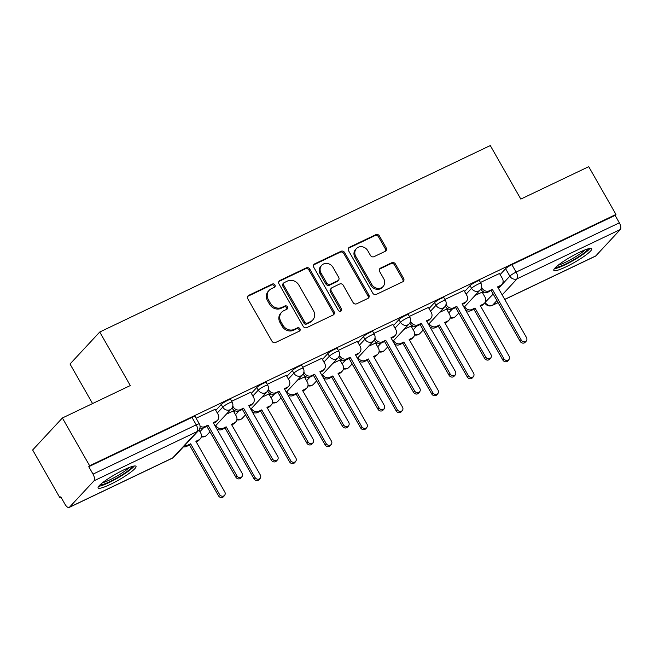 <?xml version="1.0" encoding="UTF-8"?>
<svg xmlns="http://www.w3.org/2000/svg" width="653" height="653" viewBox="0 0 653 653"><rect width="100%" height="100%" fill="white"/><g stroke="black" fill="none" stroke-linecap="round" stroke-linejoin="round"><path stroke-width="0.98" d="M274.954 284.928A1.918 1.714 42.9 0 0 272.448 284.031L248.687 295.376A2.743 2.441 42.9 0 0 247.789 298.796L271.983 341.217A2.743 2.441 42.9 0 0 275.566 342.507L299.327 331.161A1.918 1.714 42.9 0 0 299.956 328.761A1.918 1.714 42.9 0 0 297.45 327.863L294.372 329.332A8.783 7.82 42.9 0 1 282.912 325.202L280.896 321.668A8.783 7.82 42.9 0 1 281.623 312.273A8.783 7.82 42.9 0 1 283.753 310.714L286.83 309.244A1.918 1.714 42.9 0 0 287.451 306.845A1.918 1.714 42.9 0 0 284.945 305.947L281.876 307.416A8.783 7.82 42.9 0 1 270.415 303.286L268.399 299.751A8.783 7.82 42.9 0 1 269.118 290.356A8.783 7.82 42.9 0 1 271.256 288.797L274.325 287.328A1.918 1.714 42.9 0 0 274.954 284.928M274.26 287.361A1.918 1.714 42.9 0 0 271.583 284.961L247.814 296.307A2.743 2.441 42.9 0 0 247.65 296.397M299.262 331.193A1.918 1.714 42.9 0 0 296.584 328.794L293.507 330.263L294.372 329.332M286.757 309.277A1.918 1.714 42.9 0 0 284.079 306.877L281.002 308.347L281.876 307.416M123.833 469.858A21.81 3.298 150.3 0 0 98.13 487.946A21.81 3.298 150.3 0 0 110.308 484.42A21.81 3.298 150.3 0 0 136.012 466.332A21.81 3.298 150.3 0 0 123.833 469.858M579.529 252.278A21.81 3.298 150.3 0 0 553.817 270.366A21.81 3.298 150.3 0 0 566.004 266.84A21.81 3.298 150.3 0 0 591.708 248.752A21.81 3.298 150.3 0 0 579.529 252.278M385.303 251.283A2.743 2.441 42.9 0 0 386.192 247.854L379.409 235.953A2.743 2.441 42.9 0 0 375.826 234.672L349.437 247.267A2.743 2.441 42.9 0 0 348.547 250.695L372.741 293.115A2.743 2.441 42.9 0 0 376.324 294.397L402.713 281.802A2.743 2.441 42.9 0 0 403.603 278.374L395.408 264A2.743 2.441 42.9 0 0 391.824 262.71L380.528 268.105A2.743 2.441 42.9 0 0 379.638 271.526L383.703 278.66A7.338 6.538 42.9 0 1 383.099 286.512A7.338 6.538 42.9 0 1 371.737 284.373L355.812 256.441A7.338 6.538 42.9 0 1 356.416 248.589A7.338 6.538 42.9 0 1 367.778 250.728L370.431 255.388A2.743 2.441 42.9 0 0 374.006 256.678L385.303 251.283M94.024 480.796L69.487 507.201A5.591 2.4 -115.5 0 1 69.161 507.446A5.591 2.4 -115.5 0 1 65.014 504.271L60.77 496.827L59.905 497.757L32.65 449.982L62.386 417.977L130.29 385.556L99.746 332.018L490.281 145.554L520.816 199.092L588.712 166.67L615.967 214.445L89.641 465.752L88.775 466.683L93.02 474.127L196.235 424.842A5.591 0.849 -29.7 0 1 199.353 423.944L195.108 416.5A5.591 0.849 -29.7 0 0 191.99 417.406L196.235 424.842A5.591 2.4 -115.5 0 1 197.239 431.511L94.024 480.796A5.591 2.4 -115.5 0 0 93.02 474.127M62.386 417.977L89.641 465.752M309.857 269.167A2.743 2.441 42.9 0 0 306.273 267.877L279.884 280.48A2.743 2.441 42.9 0 0 278.994 283.9L303.188 326.32A2.743 2.441 42.9 0 0 306.763 327.61L333.161 315.007A2.743 2.441 42.9 0 0 334.05 311.587L309.857 269.167L308.983 270.097A2.743 2.441 42.9 0 0 305.408 268.807L279.019 281.41A2.743 2.441 42.9 0 0 278.855 281.5M314.656 263.877L341.054 251.274A2.743 2.441 42.9 0 1 344.629 252.564L368.823 294.976A2.743 2.441 42.9 0 1 367.933 298.405L356.636 303.8A2.743 2.441 42.9 0 1 353.061 302.51L343.249 285.304A2.743 2.441 42.9 0 0 339.666 284.014L332.173 287.598A2.743 2.441 42.9 0 0 331.283 291.018L341.495 308.926A1.918 1.714 42.9 0 1 338.368 310.42L313.767 267.297A2.743 2.441 42.9 0 1 314.656 263.877L313.791 264.808L340.18 252.205L341.054 251.274M482.796 293.246L483.93 292.022M500.133 274.578L505.593 268.701L509.838 276.146A5.591 0.849 -29.7 0 1 516.131 272.105L619.346 222.828A5.591 2.4 64.5 0 1 620.35 229.489L595.814 255.903A5.591 2.4 64.5 0 1 595.487 256.147L504.761 299.466M59.905 497.757L60.998 497.235M92.563 403.562L70.01 364.023L99.746 332.018M615.967 214.445L615.102 215.384L619.346 222.828M215.155 409.251L196.104 418.238M233.358 410.941L226.346 414.19M250.695 392.282L231.652 401.269M268.905 393.971L261.894 397.212M286.243 375.312L267.191 384.299M304.445 377.001L297.433 380.242M321.79 358.334L302.739 367.329M339.993 360.032L332.981 363.272M357.33 341.364L338.278 350.359M375.532 343.062L368.521 346.302M392.877 324.394L373.826 333.389M411.08 326.092L404.068 329.332M428.417 307.424L409.374 316.411M446.628 309.114L439.608 312.363M463.965 290.454L444.913 299.441M447.248 310.216L448.391 308.991M464.593 291.548L470.054 285.679L471.556 288.316A5.591 0.849 -29.7 0 1 476.788 284.806A5.591 0.849 -29.7 0 1 480.967 283.369L479.465 280.733A5.591 0.849 150.3 0 0 475.278 282.169A5.591 0.849 150.3 0 0 470.054 285.679M411.708 327.186L412.843 325.961M429.045 308.526L434.506 302.649L436.008 305.286A5.591 0.849 -29.7 0 1 441.24 301.776A5.591 0.849 -29.7 0 1 445.428 300.339L443.918 297.703A5.591 0.849 150.3 0 0 439.738 299.139A5.591 0.849 150.3 0 0 434.506 302.649M376.161 344.155L377.303 342.931M393.506 325.496L398.959 319.619L400.469 322.256A5.591 0.849 -29.7 0 1 405.701 318.746A5.591 0.849 -29.7 0 1 409.88 317.309L408.378 314.673A5.591 0.849 150.3 0 0 404.191 316.109A5.591 0.849 150.3 0 0 398.959 319.619M340.621 361.125L341.756 359.909M357.958 342.466L363.419 336.589L364.921 339.234A5.591 0.849 -29.7 0 1 370.153 335.724A5.591 0.849 -29.7 0 1 374.34 334.287L372.83 331.642A5.591 0.849 150.3 0 0 368.651 333.079A5.591 0.849 150.3 0 0 363.419 336.589M305.073 378.103L306.208 376.879M322.411 359.436L327.871 353.559L329.381 356.203A5.591 0.849 -29.7 0 1 334.614 352.693A5.591 0.849 -29.7 0 1 338.793 351.257L337.291 348.612A5.591 0.849 150.3 0 0 333.103 350.049A5.591 0.849 150.3 0 0 327.871 353.559M269.526 395.073L270.669 393.849M286.871 376.406L292.332 370.529L293.834 373.173A5.591 0.849 -29.7 0 1 299.066 369.663A5.591 0.849 -29.7 0 1 303.253 368.227L301.743 365.582A5.591 0.849 150.3 0 0 297.564 367.019A5.591 0.849 150.3 0 0 292.332 370.529M233.986 412.043L235.121 410.819M251.323 393.375L256.784 387.507L258.294 390.143A5.591 0.849 -29.7 0 1 263.526 386.633A5.591 0.849 -29.7 0 1 267.706 385.197L266.195 382.56A5.591 0.849 150.3 0 0 262.016 383.997A5.591 0.849 150.3 0 0 256.784 387.507M215.784 410.353L221.236 404.476L222.746 407.113A5.591 0.849 -29.7 0 1 227.979 403.603A5.591 0.849 -29.7 0 1 232.158 402.166L230.656 399.53A5.591 0.849 150.3 0 0 226.469 400.966A5.591 0.849 150.3 0 0 221.236 404.476M499.504 273.485L480.461 282.471M482.167 292.144L475.155 295.385M615.102 215.384L511.887 264.661A5.591 0.849 150.3 0 0 505.593 268.701M88.775 466.683L191.99 417.406M269.118 290.356L268.252 291.295A8.783 7.82 42.9 0 0 267.534 300.69L268.399 299.751M281.002 308.347A8.783 7.82 42.9 0 1 269.55 304.225L267.534 300.69M281.623 312.273L280.757 313.211A8.783 7.82 42.9 0 0 280.031 322.606L280.896 321.668M293.507 330.263A8.783 7.82 42.9 0 1 282.047 326.141L280.031 322.606M333.324 314.926A2.743 2.441 42.9 0 0 333.185 312.518L308.983 270.097M284.226 282.602A1.918 1.714 42.9 0 0 283.598 285.002L304.837 322.231A1.918 1.714 42.9 0 0 307.343 323.137L310.591 321.586A8.783 7.82 42.9 0 0 312.722 320.027A8.783 7.82 42.9 0 0 313.44 310.632L298.927 285.181A8.783 7.82 42.9 0 0 287.467 281.051L284.226 282.602M283.761 282.945L282.888 283.875A1.918 1.714 42.9 0 0 282.733 285.932L283.598 285.002M312.722 320.027L311.856 320.958A8.783 7.82 42.9 0 1 309.718 322.525L306.477 324.068A1.918 1.714 42.9 0 1 303.971 323.17L282.733 285.932M368.096 298.315A2.743 2.441 42.9 0 0 367.957 295.915L343.764 253.495A2.743 2.441 42.9 0 0 340.18 252.205M331.504 288.079L330.638 289.018A2.743 2.441 42.9 0 0 330.418 291.948L340.629 309.865L341.495 308.926M340.801 311.359A1.918 1.714 42.9 0 0 340.629 309.865M333.063 267.452A7.338 6.538 42.9 0 0 321.7 265.314A7.338 6.538 42.9 0 0 321.096 273.166L326.712 283.002A2.743 2.441 42.9 0 0 330.296 284.292L337.781 280.717A2.743 2.441 42.9 0 0 338.678 277.296L333.063 267.452M321.7 265.314L320.835 266.244A7.338 6.538 42.9 0 0 320.231 274.097L321.096 273.166M338.45 280.227L337.585 281.165A2.743 2.441 42.9 0 1 336.915 281.647L329.422 285.23A2.743 2.441 42.9 0 1 325.847 283.941L320.231 274.097M356.416 248.589L355.542 249.528A7.338 6.538 42.9 0 0 354.938 257.38L355.812 256.441M383.099 286.512L382.234 287.442A7.338 6.538 42.9 0 1 370.871 285.304L354.938 257.38M402.877 281.712A2.743 2.441 42.9 0 0 402.738 279.313L394.534 264.93A2.743 2.441 42.9 0 0 390.959 263.649L379.662 269.036A2.743 2.441 42.9 0 0 379.499 269.126M385.466 251.193A2.743 2.441 42.9 0 0 385.327 248.793L378.544 236.892A2.743 2.441 42.9 0 0 374.961 235.602L348.571 248.205A2.743 2.441 42.9 0 0 348.408 248.287M184.579 445.599A5.591 4.979 42.9 0 0 187.68 445.224L190.643 443.811L219.612 494.582A3.216 2.865 42.9 0 0 224.852 492.084L195.884 441.306L198.847 439.893A5.591 4.979 42.9 0 0 200.21 438.898L199.075 440.106A5.591 4.979 -137.1 0 1 197.72 441.101L196.186 441.836M200.21 438.898A5.591 4.979 42.9 0 0 200.667 432.915L199.01 430.017M224.583 495.521L223.457 496.737A3.216 2.865 -137.1 0 1 218.486 495.798L189.517 445.02L186.554 446.432A5.591 4.979 -137.1 0 1 183.452 446.815M189.517 445.02L190.643 443.811M200.071 426.262A5.591 4.979 42.9 0 0 205.026 426.556L207.989 425.144L206.854 426.36L203.899 427.772A5.591 4.979 -137.1 0 1 199.957 427.935M207.989 425.144L236.949 475.923A3.216 2.865 42.9 0 0 242.19 473.417L213.229 422.646L216.184 421.226A5.591 4.979 42.9 0 0 217.547 420.23L216.421 421.446A5.591 4.979 -137.1 0 1 215.057 422.442L213.531 423.177M241.928 476.861L240.794 478.069A3.216 2.865 -137.1 0 1 235.823 477.139L206.854 426.36M217.547 420.23A5.591 4.979 42.9 0 0 218.004 414.247L215.106 409.17M215.849 425.487L215.931 425.625A5.591 4.979 42.9 0 0 223.228 428.254L226.191 426.833L255.152 477.612A3.216 2.865 42.9 0 0 260.392 475.115L231.431 424.336L234.394 422.924A5.591 4.979 42.9 0 0 235.749 421.928L234.623 423.136A5.591 4.979 -137.1 0 1 233.268 424.132L231.733 424.866M235.749 421.928A5.591 4.979 42.9 0 0 236.206 415.945L233.309 410.859M260.131 478.551L259.004 479.767A3.216 2.865 -137.1 0 1 254.025 478.829L225.065 428.05L222.102 429.462A5.591 4.979 -137.1 0 1 216.845 428.988M225.065 428.05L226.191 426.833M251.397 408.509L251.478 408.656A5.591 4.979 42.9 0 0 258.776 411.284L261.731 409.864L290.699 460.643A3.216 2.865 42.9 0 0 295.94 458.145L266.971 407.366L269.934 405.946A5.591 4.979 42.9 0 0 271.297 404.958L270.171 406.166A5.591 4.979 -137.1 0 1 268.807 407.162L267.273 407.896M271.297 404.958A5.591 4.979 42.9 0 0 271.754 398.975L268.856 393.89M295.67 461.581L294.544 462.797A3.216 2.865 -137.1 0 1 289.573 461.859L260.604 411.08L257.641 412.492A5.591 4.979 -137.1 0 1 252.393 412.019M260.604 411.08L261.731 409.864M132.371 466.422A18.872 2.857 -29.7 0 1 126.372 472.005A18.872 2.857 -29.7 0 1 100.064 484.853M102.545 482.73A17.476 2.645 150.3 0 0 124.911 471.042A17.476 2.645 150.3 0 0 129.278 467.483M98.725 486.297A21.671 3.281 150.3 0 0 127.906 471.531A21.671 3.281 150.3 0 0 134.289 466.005M588.067 248.85A18.872 2.857 -29.7 0 1 582.06 254.425A18.872 2.857 -29.7 0 1 555.76 267.273M558.242 265.151A17.476 2.645 150.3 0 0 580.607 253.462A17.476 2.645 150.3 0 0 584.974 249.903M554.421 268.718A21.671 3.281 150.3 0 0 583.602 253.952A21.671 3.281 150.3 0 0 589.986 248.426M232.778 406.093L233.268 406.958A5.591 4.979 42.9 0 0 240.565 409.586L243.528 408.174L242.402 409.39L239.439 410.802A5.591 4.979 -137.1 0 1 232.141 408.174L232.019 407.954M243.528 408.174L272.489 458.953A3.216 2.865 42.9 0 0 277.737 456.447L248.769 405.668L251.731 404.256A5.591 4.979 42.9 0 0 253.086 403.26L251.96 404.476A5.591 4.979 -137.1 0 1 250.605 405.472L249.071 406.199M277.468 459.892L276.341 461.1A3.216 2.865 -137.1 0 1 271.362 460.161L242.402 409.39M253.086 403.26A5.591 4.979 42.9 0 0 253.552 397.277L250.654 392.2M268.318 389.123L268.816 389.988A5.591 4.979 42.9 0 0 276.113 392.616L279.076 391.204L274.986 393.832A5.591 4.979 -137.1 0 1 267.689 391.204L267.559 390.976M279.076 391.204L308.036 441.983A3.216 2.865 42.9 0 0 313.277 439.477L284.316 388.698L287.279 387.286A5.591 4.979 42.9 0 0 288.634 386.29L287.508 387.507A5.591 4.979 -137.1 0 1 286.153 388.502L284.618 389.229M313.016 442.922L311.889 444.13A3.216 2.865 -137.1 0 1 306.91 443.191L277.949 392.412M288.634 386.29A5.591 4.979 42.9 0 0 289.091 380.307L286.194 375.222M286.936 391.539L287.018 391.686A5.591 4.979 42.9 0 0 294.315 394.306L297.278 392.894L326.239 443.673A3.216 2.865 42.9 0 0 331.479 441.167L302.519 390.396L305.482 388.976A5.591 4.979 42.9 0 0 306.837 387.98L305.71 389.196A5.591 4.979 -137.1 0 1 304.355 390.192L302.821 390.927M306.837 387.98A5.591 4.979 42.9 0 0 307.302 381.997L304.396 376.92M331.218 444.611L330.091 445.819A3.216 2.865 -137.1 0 1 325.112 444.889L296.152 394.11L293.189 395.522A5.591 4.979 -137.1 0 1 287.932 395.041M296.152 394.11L297.278 392.894M322.484 374.569L322.566 374.708A5.591 4.979 42.9 0 0 329.863 377.336L332.826 375.924L361.786 426.703A3.216 2.865 42.9 0 0 367.027 424.197L338.066 373.418L341.021 372.006A5.591 4.979 42.9 0 0 342.384 371.01L341.258 372.226A5.591 4.979 -137.1 0 1 339.895 373.222L338.368 373.949M342.384 371.01A5.591 4.979 42.9 0 0 342.841 365.027L339.944 359.95M366.766 427.642L365.631 428.85A3.216 2.865 -137.1 0 1 360.66 427.911L331.691 377.14L328.737 378.552A5.591 4.979 -137.1 0 1 323.48 378.071M331.691 377.14L332.826 375.924M358.024 357.599L358.105 357.738A5.591 4.979 42.9 0 0 365.402 360.366L368.365 358.954L397.326 409.733A3.216 2.865 42.9 0 0 402.566 407.227L373.606 356.448L376.569 355.036A5.591 4.979 42.9 0 0 377.924 354.04L376.797 355.256A5.591 4.979 -137.1 0 1 375.442 356.252L373.908 356.979M377.924 354.04A5.591 4.979 42.9 0 0 378.389 348.057L375.491 342.972M402.305 410.672L401.179 411.88A3.216 2.865 -137.1 0 1 396.2 410.941L367.239 360.162L364.276 361.582A5.591 4.979 -137.1 0 1 359.019 361.101M367.239 360.162L368.365 358.954M303.865 372.153L304.363 373.018A5.591 4.979 42.9 0 0 311.652 375.646L314.615 374.234L313.489 375.442L310.526 376.854A5.591 4.979 -137.1 0 1 303.237 374.234L303.106 374.006M314.615 374.234L343.584 425.005A3.216 2.865 42.9 0 0 348.824 422.507L319.856 371.728L322.819 370.316A5.591 4.979 42.9 0 0 324.182 369.32L323.055 370.529A5.591 4.979 -137.1 0 1 321.692 371.524L320.158 372.259M348.555 425.944L347.429 427.16A3.216 2.865 -137.1 0 1 342.458 426.221L313.489 375.442M324.182 369.32A5.591 4.979 42.9 0 0 324.639 363.337L321.741 358.252M339.405 355.183L339.903 356.048A5.591 4.979 42.9 0 0 347.2 358.677L350.163 357.256L349.037 358.473L346.074 359.885A5.591 4.979 -137.1 0 1 338.776 357.264L338.646 357.036M350.163 357.256L379.124 408.035A3.216 2.865 42.9 0 0 384.364 405.537L355.403 354.759L358.366 353.346A5.591 4.979 42.9 0 0 359.721 352.351L358.595 353.559A5.591 4.979 -137.1 0 1 357.24 354.555L355.705 355.289M384.103 408.974L382.976 410.19A3.216 2.865 -137.1 0 1 377.997 409.251L349.037 358.473M359.721 352.351A5.591 4.979 42.9 0 0 360.187 346.368L357.281 341.282M374.953 338.205L375.451 339.078A5.591 4.979 42.9 0 0 382.748 341.707L385.703 340.286L384.576 341.503L381.613 342.915A5.591 4.979 -137.1 0 1 374.324 340.286L374.193 340.066M385.703 340.286L414.671 391.065A3.216 2.865 42.9 0 0 419.912 388.568L390.943 337.789L393.906 336.368A5.591 4.979 42.9 0 0 395.269 335.381L394.143 336.589A5.591 4.979 -137.1 0 1 392.779 337.585L391.253 338.319M419.642 392.004L418.516 393.22A3.216 2.865 -137.1 0 1 413.545 392.282L384.576 341.503M395.269 335.381A5.591 4.979 42.9 0 0 395.726 329.398L392.828 324.312M393.571 340.629L393.653 340.768A5.591 4.979 42.9 0 0 400.95 343.396L403.913 341.984L432.874 392.763A3.216 2.865 42.9 0 0 438.114 390.257L409.153 339.478L412.116 338.066A5.591 4.979 42.9 0 0 413.471 337.07L412.345 338.287A5.591 4.979 -137.1 0 1 410.99 339.274L409.455 340.009M413.471 337.07A5.591 4.979 42.9 0 0 413.929 331.087L411.031 326.002M437.853 393.694L436.726 394.91A3.216 2.865 -137.1 0 1 431.747 393.971L402.787 343.192L399.824 344.613A5.591 4.979 -137.1 0 1 394.567 344.131M402.787 343.192L403.913 341.984M410.5 321.235L410.99 322.109A5.591 4.979 42.9 0 0 418.287 324.729L421.25 323.317L420.124 324.533L417.161 325.945A5.591 4.979 -137.1 0 1 409.864 323.317L409.741 323.096M421.25 323.317L450.211 374.096A3.216 2.865 42.9 0 0 455.451 371.59L426.491 320.819L429.454 319.399A5.591 4.979 42.9 0 0 430.809 318.403L429.682 319.619A5.591 4.979 -137.1 0 1 428.327 320.615L426.793 321.349M455.19 375.034L454.064 376.25A3.216 2.865 -137.1 0 1 449.084 375.312L420.124 324.533M430.809 318.403A5.591 4.979 42.9 0 0 431.274 312.42L428.368 307.343M429.119 323.659L429.201 323.798A5.591 4.979 42.9 0 0 436.49 326.427L439.453 325.006L468.421 375.785A3.216 2.865 42.9 0 0 473.662 373.287L444.693 322.509L447.656 321.096A5.591 4.979 42.9 0 0 449.019 320.101L447.885 321.309A5.591 4.979 -137.1 0 1 446.53 322.304L444.995 323.039M449.019 320.101A5.591 4.979 42.9 0 0 449.476 314.117L446.579 309.032M473.392 376.724L472.266 377.94A3.216 2.865 -137.1 0 1 467.295 377.001L438.326 326.222L435.363 327.635A5.591 4.979 -137.1 0 1 430.107 327.161M438.326 326.222L439.453 325.006M446.04 304.265L446.538 305.139A5.591 4.979 42.9 0 0 453.835 307.759L456.798 306.347L455.672 307.563L452.709 308.975A5.591 4.979 -137.1 0 1 445.411 306.347L445.281 306.126M456.798 306.347L485.759 357.126A3.216 2.865 42.9 0 0 490.999 354.62L462.038 303.841L464.993 302.429A5.591 4.979 42.9 0 0 466.356 301.433L465.23 302.649A5.591 4.979 -137.1 0 1 463.867 303.645L462.34 304.371M490.738 358.064L489.603 359.272A3.216 2.865 -137.1 0 1 484.632 358.334L455.672 307.563M466.356 301.433A5.591 4.979 42.9 0 0 466.813 295.45L463.916 290.373M464.658 306.681L464.74 306.828A5.591 4.979 42.9 0 0 472.037 309.457L475 308.036L503.961 358.815A3.216 2.865 42.9 0 0 509.201 356.318L480.241 305.539L483.204 304.127A5.591 4.979 42.9 0 0 484.559 303.131L483.432 304.339A5.591 4.979 -137.1 0 1 482.077 305.335L480.543 306.069M484.559 303.131A5.591 4.979 42.9 0 0 485.016 297.148L482.118 292.062M508.94 359.754L507.814 360.97A3.216 2.865 -137.1 0 1 502.834 360.032L473.874 309.253L470.911 310.665A5.591 4.979 -137.1 0 1 465.654 310.191M473.874 309.253L475 308.036M481.588 287.296L482.077 288.161A5.591 4.979 42.9 0 0 489.375 290.789L492.338 289.377L488.248 292.005A5.591 4.979 -137.1 0 1 480.951 289.377L480.828 289.148M492.338 289.377L521.306 340.156A3.216 2.865 42.9 0 0 526.547 337.65L497.578 286.871L500.541 285.459A5.591 4.979 42.9 0 0 501.896 284.463L500.769 285.679A5.591 4.979 -137.1 0 1 499.414 286.675L497.88 287.402M526.277 341.095L525.151 342.303A3.216 2.865 -137.1 0 1 520.172 341.364L491.211 290.585M501.896 284.463A5.591 4.979 42.9 0 0 502.361 278.48L499.463 273.403M271.583 284.961L272.448 284.031M296.584 328.794L297.45 327.863M284.079 306.877L284.945 305.947M485.163 302.306L493.195 294.062M498.451 288.406L509.838 276.146A5.591 4.979 -137.1 0 0 517.135 278.774L502.157 294.895M496.9 300.56L492.599 305.18L498.051 302.576M504.72 299.392L595.814 255.903M620.35 229.489L517.135 278.774A5.591 2.4 -115.5 0 0 516.131 272.105L511.887 264.661M69.487 507.201L172.702 457.924L197.239 431.511A5.591 4.979 42.9 0 0 198.594 430.515A5.591 5.591 0 0 0 199.353 423.944M448.758 312.86L452.162 309.196M466.095 294.193L471.556 288.316A5.591 4.979 -137.1 0 0 478.853 290.944A5.591 4.979 -137.1 0 0 480.208 289.948A5.591 5.591 0 0 0 480.967 283.369M413.21 329.83L416.614 326.165M430.556 311.163L436.008 305.286A5.591 4.979 -137.1 0 0 443.305 307.914A5.591 4.979 -137.1 0 0 444.669 306.918A5.591 5.591 0 0 0 445.428 300.339M377.671 346.8L381.074 343.135M395.008 328.132L400.469 322.256A5.591 4.979 -137.1 0 0 407.766 324.884A5.591 4.979 -137.1 0 0 409.121 323.888A5.591 5.591 0 0 0 409.88 317.309M342.123 363.77L345.527 360.105M359.46 345.111L364.921 339.234A5.591 4.979 -137.1 0 0 372.218 341.854A5.591 4.979 -137.1 0 0 373.581 340.858A5.591 5.591 0 0 0 374.34 334.287M306.584 380.74L309.987 377.075M323.921 362.08L329.381 356.203A5.591 4.979 -137.1 0 0 336.679 358.824A5.591 4.979 -137.1 0 0 338.034 357.836A5.591 5.591 0 0 0 338.793 351.257M271.036 397.71L274.44 394.045M288.373 379.05L293.834 373.173A5.591 4.979 -137.1 0 0 301.131 375.801A5.591 4.979 -137.1 0 0 302.486 374.806A5.591 5.591 0 0 0 303.253 368.227M235.488 414.679L238.892 411.023M252.833 396.02L258.294 390.143A5.591 4.979 -137.1 0 0 265.583 392.771A5.591 4.979 -137.1 0 0 266.946 391.776A5.591 5.591 0 0 0 267.706 385.197M199.949 431.657L203.352 427.993M217.286 412.99L222.746 407.113A5.591 4.979 -137.1 0 0 230.044 409.741A5.591 4.979 -137.1 0 0 231.399 408.745A5.591 5.591 0 0 0 232.158 402.166M209.972 431.813L206.862 435.151A5.591 4.979 -137.1 0 1 205.507 436.147A5.591 4.979 42.9 0 1 201.393 436.253M245.512 414.843L242.41 418.181A5.591 4.979 -137.1 0 1 241.055 419.177A5.591 4.979 42.9 0 1 236.941 419.275M281.059 397.873L277.949 401.211A5.591 4.979 -137.1 0 1 276.594 402.207A5.591 4.979 42.9 0 1 272.481 402.305M316.599 380.903L313.497 384.242A5.591 4.979 -137.1 0 1 312.142 385.237A5.591 4.979 42.9 0 1 308.028 385.335M352.147 363.925L349.045 367.272A5.591 4.979 -137.1 0 1 347.682 368.268A5.591 4.979 42.9 0 1 343.576 368.365M387.694 346.955L384.584 350.302A5.591 4.979 -137.1 0 1 383.229 351.298A5.591 4.979 42.9 0 1 379.115 351.396M423.234 329.985L420.132 333.324A5.591 4.979 -137.1 0 1 418.769 334.32A5.591 4.979 42.9 0 1 414.663 334.426M458.781 313.016L455.672 316.354A5.591 4.979 -137.1 0 1 454.317 317.35A5.591 4.979 42.9 0 1 450.203 317.456M484.82 302.829L484.999 303.155A5.591 0.849 -29.7 0 1 485.301 302.559A5.591 4.979 -137.1 0 0 492.599 305.18A5.591 2.4 64.5 0 1 492.272 305.424L498.092 302.649M174.057 456.929A5.591 4.979 42.9 0 1 172.702 457.924A5.591 2.4 64.5 0 1 172.376 458.169A5.591 5.591 0 0 0 174.057 456.929L198.594 430.515M269.55 304.225L270.415 303.286M282.047 326.141L282.912 325.202M247.814 296.307L248.687 295.376M333.185 312.518L334.05 311.587M279.019 281.41L279.884 280.48M305.408 268.807L306.273 267.877M303.971 323.17L304.837 322.231M306.477 324.068L307.343 323.137M309.718 322.525L310.591 321.586M343.764 253.495L344.629 252.564M367.957 295.915L368.823 294.976M330.418 291.948L331.283 291.018M325.847 283.941L326.712 283.002M329.422 285.23L330.296 284.292M336.915 281.647L337.781 280.717M370.871 285.304L371.737 284.373M379.662 269.036L380.528 268.105M390.959 263.649L391.824 262.71M394.534 264.93L395.408 264M402.738 279.313L403.603 278.374M348.571 248.205L349.437 247.267M374.961 235.602L375.826 234.672M378.544 236.892L379.409 235.953M385.327 248.793L386.192 247.854M197.72 441.101L198.847 439.893M186.554 446.432L187.68 445.224M218.486 495.798L219.612 494.582M205.026 426.556L203.899 427.772M216.184 421.226L215.057 422.442M236.949 475.923L235.823 477.139M233.268 424.132L234.394 422.924M215.31 426.295L215.931 425.625M222.102 429.462L223.228 428.254M254.025 478.829L255.152 477.612M268.807 407.162L269.934 405.946M250.85 409.325L251.478 408.656M257.641 412.492L258.776 411.284M289.573 461.859L290.699 460.643M240.565 409.586L239.439 410.802M233.268 406.958L232.141 408.174M251.731 404.256L250.605 405.472M272.489 458.953L271.362 460.161M276.113 392.616L274.986 393.832M268.816 389.988L267.689 391.204M287.279 387.286L286.153 388.502M308.036 441.983L306.91 443.191M304.355 390.192L305.482 388.976M286.398 392.355L287.018 391.686M293.189 395.522L294.315 394.306M325.112 444.889L326.239 443.673M339.895 373.222L341.021 372.006M321.945 375.385L322.566 374.708M328.737 378.552L329.863 377.336M360.66 427.911L361.786 426.703M375.442 356.252L376.569 355.036M357.485 358.407L358.105 357.738M364.276 361.582L365.402 360.366M396.2 410.941L397.326 409.733M311.652 375.646L310.526 376.854M304.363 373.018L303.237 374.234M322.819 370.316L321.692 371.524M343.584 425.005L342.458 426.221M347.2 358.677L346.074 359.885M339.903 356.048L338.776 357.264M358.366 353.346L357.24 354.555M379.124 408.035L377.997 409.251M382.748 341.707L381.613 342.915M375.451 339.078L374.324 340.286M393.906 336.368L392.779 337.585M414.671 391.065L413.545 392.282M410.99 339.274L412.116 338.066M393.033 341.437L393.653 340.768M399.824 344.613L400.95 343.396M431.747 393.971L432.874 392.763M418.287 324.729L417.161 325.945M410.99 322.109L409.864 323.317M429.454 319.399L428.327 320.615M450.211 374.096L449.084 375.312M446.53 322.304L447.656 321.096M428.572 324.468L429.201 323.798M435.363 327.635L436.49 326.427M467.295 377.001L468.421 375.785M453.835 307.759L452.709 308.975M446.538 305.139L445.411 306.347M464.993 302.429L463.867 303.645M485.759 357.126L484.632 358.334M482.077 305.335L483.204 304.127M464.12 307.498L464.74 306.828M470.911 310.665L472.037 309.457M502.834 360.032L503.961 358.815M489.375 290.789L488.248 292.005M482.077 288.161L480.951 289.377M500.541 285.459L499.414 286.675M521.306 340.156L520.172 341.364M231.399 408.745L215.229 426.156M201.312 436.751A5.591 5.591 0 0 0 206.862 435.151M266.946 391.776L250.768 409.178M236.859 419.781A5.591 5.591 0 0 0 242.41 418.181M302.486 374.806L286.316 392.208M272.407 402.803A5.591 5.591 0 0 0 277.949 401.211M338.034 357.836L321.864 375.238M307.947 385.833A5.591 5.591 0 0 0 313.497 384.242M373.581 340.858L357.403 358.268M343.494 368.863A5.591 5.591 0 0 0 349.045 367.272M409.121 323.888L392.951 341.299M379.034 351.894A5.591 5.591 0 0 0 384.584 350.302M444.669 306.918L428.49 324.329M414.582 334.924A5.591 5.591 0 0 0 420.132 333.324M480.208 289.948L464.038 307.359M450.121 317.954A5.591 5.591 0 0 0 455.672 316.354M484.999 303.155A5.591 5.591 0 0 0 492.272 305.424M69.161 507.446L172.376 458.169"/></g></svg>
